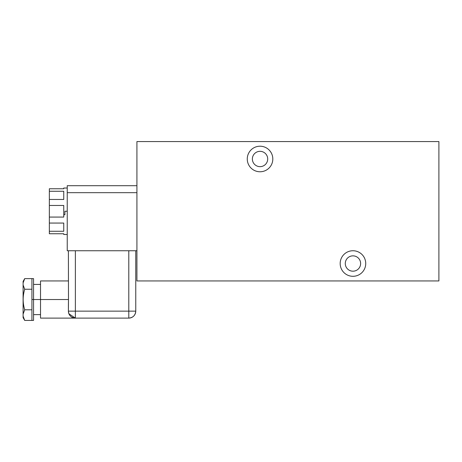 <?xml version="1.0" encoding="UTF-8"?>
<svg xmlns="http://www.w3.org/2000/svg" width="462" height="462" viewBox="0 0 462 462"><rect width="100%" height="100%" fill="white"/><g stroke="black" fill="none" stroke-linecap="round" stroke-linejoin="round"><path stroke-width="0.69" d="M267.7 158.992A7.663 7.663 0 0 0 260.037 151.322A7.663 7.663 0 0 0 252.373 158.992A7.663 7.663 0 0 0 260.037 166.655A7.663 7.663 0 0 0 267.7 158.992A7.663 7.663 0 0 0 260.037 151.322A7.663 7.663 0 0 0 252.373 158.992A7.663 7.663 0 0 0 260.037 166.655A7.663 7.663 0 0 0 267.7 158.992M247.262 158.992A12.774 12.774 0 0 0 260.037 171.766A12.774 12.774 0 0 0 272.811 158.992A12.774 12.774 0 0 1 260.037 171.766A12.774 12.774 0 0 1 247.262 158.992A12.774 12.774 0 0 1 260.037 146.211A12.774 12.774 0 0 1 272.811 158.992A12.774 12.774 0 0 0 260.037 146.211A12.774 12.774 0 0 0 247.262 158.992M136.919 280.942L438.9 280.942L438.9 141.568L136.919 141.568L136.919 280.942L136.919 141.568L438.9 141.568L438.9 280.942L136.919 280.942M340.176 263.519A12.774 12.774 0 0 1 352.951 250.745A12.774 12.774 0 0 1 365.731 263.519A12.774 12.774 0 0 1 352.951 276.299A12.774 12.774 0 0 1 340.176 263.519A12.774 12.774 0 0 0 352.951 276.299A12.774 12.774 0 0 0 365.731 263.519A12.774 12.774 0 0 0 352.951 250.745A12.774 12.774 0 0 0 340.176 263.519M360.62 263.519A7.663 7.663 0 0 0 352.951 255.856A7.663 7.663 0 0 0 345.287 263.519A7.663 7.663 0 0 0 352.951 271.188A7.663 7.663 0 0 0 360.62 263.519A7.663 7.663 0 0 0 352.951 255.856A7.663 7.663 0 0 0 345.287 263.519A7.663 7.663 0 0 0 352.951 271.188A7.663 7.663 0 0 0 360.62 263.519M67.233 250.745L136.919 250.745L67.233 250.745L67.233 185.701L136.919 185.701L67.233 185.701L67.233 192.671L136.919 192.671L67.233 192.671L67.233 250.745M68.405 304.851L68.399 311.14C68.809 315.373 71.131 317.694 75.364 318.11L75.364 311.14L75.364 318.11L128.794 318.11L128.794 311.14L135.759 311.14C135.349 315.373 133.027 317.694 128.794 318.11L40.523 318.11L40.523 299.526L68.492 299.526L68.399 311.14L128.794 311.14L128.794 318.11A6.97 6.97 0 0 0 135.759 311.14L135.759 250.745L135.759 311.14L128.794 311.14L128.794 250.745L128.794 311.14L75.364 311.14L75.364 250.745L75.364 311.14L68.399 311.14A6.97 6.97 0 0 0 75.364 318.11L68.925 313.796M68.486 298.186L68.399 250.745L68.492 299.526L40.523 299.526L40.523 280.942L68.399 280.942M33.553 314.622L40.523 314.622L40.523 299.526L33.553 299.526L40.523 299.526M40.523 284.425L33.553 284.425L33.553 299.526L31.924 299.526L31.924 278.621L24.711 278.621L31.924 278.621L31.924 289.252L24.711 289.252L31.924 289.252L31.924 299.526L33.553 299.526L33.553 320.432L31.924 320.432L31.924 299.526L31.924 309.8L24.711 309.8L23.1 314.079L23.1 284.973L24.711 289.252C22.644 296.102 22.644 302.951 24.711 309.8L31.924 309.8L31.924 320.432L24.711 320.432L31.924 320.432M31.924 278.621L33.553 278.621L33.553 299.526M24.636 278.748L23.1 282.9L23.1 284.973L23.1 281.404L24.636 278.742M23.1 316.152L23.1 284.973L24.711 289.252C22.644 296.102 22.644 302.951 24.711 309.8L23.1 314.079L23.1 316.152L24.711 320.432L23.1 316.152L23.1 317.642L24.711 320.432M24.711 278.621L23.1 282.9M68.492 299.526L68.411 304.776M67.233 234.482L63.75 234.482L63.75 233.749L49.347 233.749L49.347 217.071L63.75 217.071L63.75 214.732L64.911 214.732L64.911 211.255L67.233 211.255L64.911 211.255L64.911 214.732L63.75 214.732L63.75 205.457L49.347 205.457L49.347 199.463L63.75 199.463L63.75 191.251L49.347 191.251L49.347 188.767L63.75 188.767L63.75 188.028L67.233 188.028M63.75 188.767L49.347 188.762L63.75 188.762L49.347 188.767L49.347 191.251L63.75 191.251L63.75 199.463L49.347 199.463L49.347 191.251L49.347 205.457L63.75 205.457L63.75 217.071L49.347 217.071L49.347 205.457L49.347 223.059L63.75 223.059L49.347 223.059L49.347 231.271L63.75 231.271L63.75 223.059L63.75 231.271L49.347 231.271L49.347 233.749L63.75 233.749"/></g></svg>
